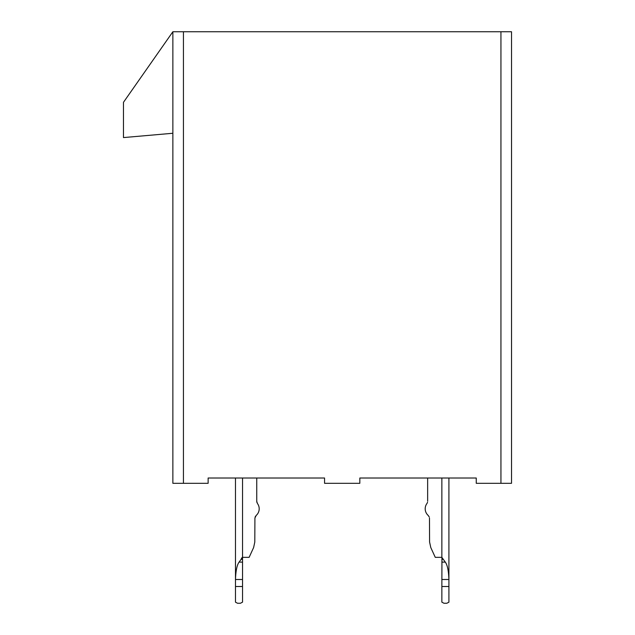 <?xml version="1.0" encoding="UTF-8"?>
<svg xmlns="http://www.w3.org/2000/svg" width="635" height="635" viewBox="0 0 635 635"><rect width="100%" height="100%" fill="white"/><g stroke="black" fill="none" stroke-linecap="round" stroke-linejoin="round"><path stroke-width="0.95" d="M242.538 586.51L235.482 586.51L235.482 602.17L237.53 603.25L240.443 603.25L242.538 602.147L242.538 478.012L208.137 478.012L324.556 478.012L256.746 478.012L256.746 501.285L257.397 503.444A8.858 8.858 0 0 1 256.207 515.422L254.913 518.017L254.802 542.036L253.619 547.545L249.134 557.339L242.443 557.347M324.556 478.012L324.556 483.306L359.831 483.306L359.831 478.012L427.641 478.012L427.641 501.285L427.641 478.012M429.474 518.017L429.585 542.036L430.776 547.545L435.261 557.339L441.857 557.339L445.302 562.118C447.397 564.967 448.604 570.762 448.913 579.501L448.913 478.012L448.913 579.493L448.913 478.012L448.913 579.493L448.913 478.012L448.913 579.493L448.913 478.012L448.913 579.493L448.913 478.012L476.25 478.012L476.25 483.306L511.524 483.306L511.524 31.75L500.944 31.75L500.944 483.306M183.444 31.75L183.444 483.306L172.863 483.306L172.863 31.75L500.944 31.75M172.863 133.263L123.476 137.581L123.476 102.306L172.863 31.75M359.831 478.012L476.25 478.012M183.444 483.306L208.137 483.306L208.137 478.012M242.538 559.308L241.109 559.308L239.085 562.118L242.538 557.339M235.482 586.51L235.482 579.501C235.791 570.762 236.99 564.967 239.085 562.118L242.538 562.118M241.856 557.776L241.316 558.768M256.207 515.422L254.913 518.017M256.746 478.012L256.746 501.285L256.746 478.012L256.746 501.285L256.746 478.012L256.746 501.285L256.746 478.012L256.746 501.285L256.746 478.012L256.746 501.285L256.746 478.012L256.746 501.285L256.746 478.012L256.746 501.285L256.746 478.012L256.746 501.285L257.397 503.444M242.538 579.501L235.482 579.501L235.482 478.012L235.482 579.501M241.109 559.308L239.085 562.118M255.564 516.184L255.127 517.041L255.564 516.184M256.746 501.285L256.858 502.364L256.746 501.285M427.53 502.364L426.99 503.444L427.53 502.364M428.18 515.422L429.26 517.041L428.18 515.422A8.858 8.858 0 0 1 426.99 503.444M448.913 478.012L448.913 602.17L446.857 603.25L443.944 603.25L441.857 602.147L441.857 586.51L448.913 586.51M441.944 557.347L441.857 586.51M443.286 559.308L441.857 559.308M441.857 562.118L445.302 562.118M448.913 579.501L441.857 579.501M441.857 557.339L441.857 478.012"/></g></svg>
